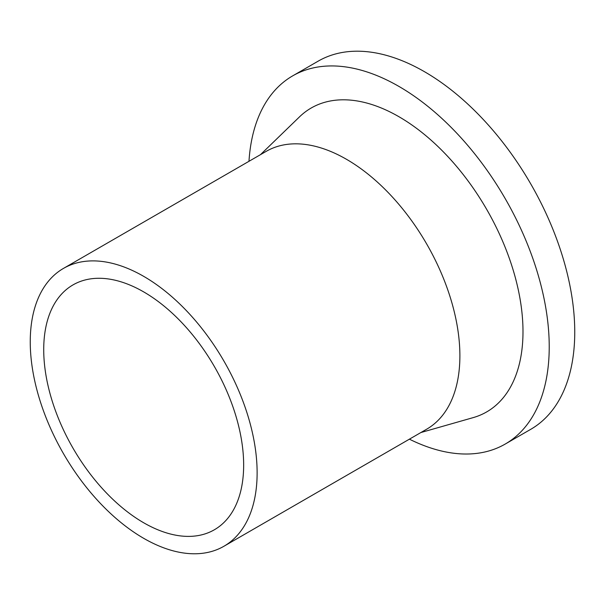 <?xml version="1.0" encoding="UTF-8"?>
<svg xmlns="http://www.w3.org/2000/svg" width="605" height="605" viewBox="0 0 605 605"><rect width="100%" height="100%" fill="white"/><g stroke="black" fill="none" stroke-linecap="round" stroke-linejoin="round"><path stroke-width="0.91" d="M43.719 349.622A141.373 81.622 60 0 1 73.001 284.902A141.373 81.622 60 0 1 181.946 322.775A141.373 81.622 60 0 1 243.656 465.048A141.373 81.622 60 0 1 214.374 529.768A141.373 81.622 60 0 1 105.429 491.895A141.373 81.622 60 0 1 43.719 349.622M248.98 161.301A212.559 122.724 60 0 1 292.638 75.89A212.559 122.724 60 0 1 456.442 132.843A212.559 122.724 60 0 1 549.227 346.756A212.559 122.724 60 0 1 505.205 444.062A212.559 122.724 60 0 1 409.404 439.17M292.638 75.89L318.162 61.158A212.559 122.724 60 0 1 481.966 118.104A212.559 122.724 60 0 1 574.75 332.016A212.559 122.724 60 0 1 530.729 429.331L505.205 444.062M63.472 268.401L266.245 151.333A160.423 92.626 60 0 1 389.87 194.318A160.423 92.626 60 0 1 459.891 355.763A160.423 92.626 60 0 1 426.669 429.202L223.903 546.27A160.423 92.626 60 0 1 100.279 503.292A160.423 92.626 60 0 1 30.25 341.84A160.423 92.626 60 0 1 63.472 268.401A160.423 92.626 60 0 1 187.096 311.386A160.423 92.626 60 0 1 257.125 472.83A160.423 92.626 60 0 1 223.903 546.27M260.468 154.668L299.52 116.848A175.465 101.307 60 0 1 438.043 146.607A175.465 101.307 60 0 1 522.992 331.608A175.465 101.307 60 0 1 473.17 417.624L420.891 432.537"/></g></svg>
